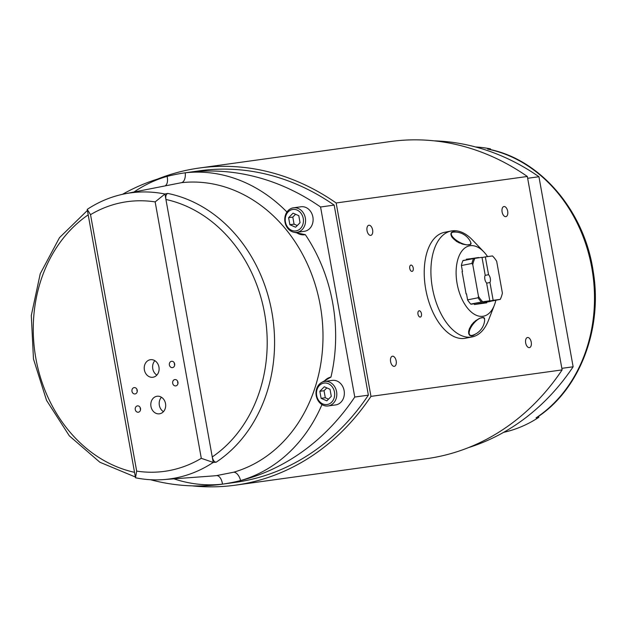 <?xml version="1.0" encoding="UTF-8"?>
<svg xmlns="http://www.w3.org/2000/svg" width="626" height="626" viewBox="0 0 626 626"><rect width="100%" height="100%" fill="white"/><g stroke="black" fill="none" stroke-linecap="round" stroke-linejoin="round"><path stroke-width="0.94" d="M527.546 337.5A5.141 2.809 -101.2 0 1 531.231 342.093A5.141 2.809 -101.2 0 1 529.463 347.61A5.141 2.809 -101.2 0 1 525.707 343.111A5.141 2.809 -101.2 0 1 527.46 337.516A5.141 2.809 -101.2 0 1 527.546 337.5M503.985 206.525A5.141 2.809 -101.2 0 1 507.663 211.119A5.141 2.809 -101.2 0 1 505.894 216.635A5.141 2.809 -101.2 0 1 502.138 212.136A5.141 2.809 -101.2 0 1 503.899 206.541A5.141 2.809 -101.2 0 1 503.985 206.525M368.917 225.243A5.141 2.809 -101.2 0 1 372.595 229.836A5.141 2.809 -101.2 0 1 370.827 235.353A5.141 2.809 -101.2 0 1 367.071 230.853A5.141 2.809 -101.2 0 1 368.824 225.258A5.141 2.809 -101.2 0 1 368.917 225.243M392.479 356.217A5.141 2.809 -101.2 0 1 396.164 360.811A5.141 2.809 -101.2 0 1 394.388 366.327A5.141 2.809 -101.2 0 1 390.632 361.828A5.141 2.809 -101.2 0 1 392.392 356.233A5.141 2.809 -101.2 0 1 392.479 356.217M410.93 265.088A3.2 1.745 -101.2 0 1 413.223 267.944A3.2 1.745 -101.2 0 1 412.119 271.371A3.2 1.745 -101.2 0 1 409.787 268.577A3.2 1.745 -101.2 0 1 410.875 265.095A3.2 1.745 -101.2 0 1 410.93 265.088M419.154 310.778A3.2 1.745 -101.2 0 1 421.447 313.634A3.2 1.745 -101.2 0 1 420.343 317.061A3.2 1.745 -101.2 0 1 418.004 314.268A3.2 1.745 -101.2 0 1 419.099 310.786A3.2 1.745 -101.2 0 1 419.154 310.778M235.532 485.158L426.697 458.662A254.907 213.435 -97.9 0 0 562.125 369.896L527.327 176.477A254.907 213.435 -97.9 0 0 390.522 141.531L199.35 168.018A254.907 213.435 82.1 0 1 336.154 202.973L370.96 396.383A254.907 213.435 82.1 0 1 235.532 485.158A254.907 213.435 82.1 0 1 191.979 485.854M562.125 369.896L370.96 396.383M336.154 202.973L527.327 176.477M157.47 179.106A254.907 213.435 82.1 0 1 199.35 168.018M161.438 397.244A8.858 7.418 -97.9 0 0 163.433 411.658M159.81 413.747A8.858 7.418 82.1 0 1 159.458 413.809A8.858 7.418 82.1 0 1 150.897 406.047A8.858 7.418 82.1 0 1 157.04 396.258A8.858 7.418 82.1 0 1 165.561 403.809A8.858 7.418 82.1 0 1 159.81 413.747M154.865 360.693A8.858 7.418 -97.9 0 0 156.86 375.107M153.237 377.196A8.858 7.418 82.1 0 1 152.885 377.259A8.858 7.418 82.1 0 1 144.316 369.496A8.858 7.418 82.1 0 1 150.459 359.707A8.858 7.418 82.1 0 1 158.981 367.259A8.858 7.418 82.1 0 1 153.237 377.196M140.263 407.698A3.2 2.676 -97.9 0 0 140.545 409.717M138.456 412.205A3.2 2.676 82.1 0 1 138.33 412.229A3.2 2.676 82.1 0 1 135.239 409.42A3.2 2.676 82.1 0 1 137.454 405.891A3.2 2.676 82.1 0 1 140.529 408.614A3.2 2.676 82.1 0 1 138.456 412.205M136.977 389.419A3.2 2.676 -97.9 0 0 137.258 391.446M135.169 393.934A3.2 2.676 82.1 0 1 135.044 393.95A3.2 2.676 82.1 0 1 131.945 391.148A3.2 2.676 82.1 0 1 134.167 387.611A3.2 2.676 82.1 0 1 137.243 390.342A3.2 2.676 82.1 0 1 135.169 393.934M177.682 381.375A3.2 2.676 -97.9 0 0 177.964 383.394M175.875 385.882A3.2 2.676 82.1 0 1 175.749 385.906A3.2 2.676 82.1 0 1 172.659 383.096A3.2 2.676 82.1 0 1 174.873 379.567A3.2 2.676 82.1 0 1 177.956 382.29A3.2 2.676 82.1 0 1 175.875 385.882M174.396 363.096A3.2 2.676 -97.9 0 0 174.677 365.122M172.588 367.611A3.2 2.676 82.1 0 1 172.463 367.626A3.2 2.676 82.1 0 1 169.364 364.825A3.2 2.676 82.1 0 1 171.587 361.288A3.2 2.676 82.1 0 1 174.662 364.019A3.2 2.676 82.1 0 1 172.588 367.611M136.671 471.104L135.513 477.795A144.371 120.881 -97.9 0 0 163.613 479.594A144.371 120.881 -97.9 0 0 213.231 462.426L201.298 458.326A136.124 113.979 82.1 0 1 136.671 471.104L90.535 214.671A136.124 113.979 82.1 0 1 155.154 201.901L164.943 194.013A144.371 120.881 -97.9 0 0 124.034 193.99A144.371 120.881 -97.9 0 0 116.389 195.868A144.371 120.881 -97.9 0 0 87.217 209.381L90.535 214.671M216.111 462.223L213.239 462.426L164.943 194.013L167.745 193.434C166.07 194.177 165.46 196.188 165.929 199.475A139.136 116.506 82.1 0 1 264.579 313.297A139.136 116.506 82.1 0 1 212.261 456.964C212.965 460.22 214.249 461.972 216.111 462.223A144.551 121.037 -97.9 0 0 271.856 312.022A144.551 121.037 -97.9 0 0 167.745 193.434M155.154 201.901L201.298 458.326M135.513 477.795L87.217 209.381M304.979 234.734A15.869 13.287 82.1 0 1 304.893 234.75A15.869 13.287 82.1 0 1 296.153 232.41M323.994 381.555A15.869 13.287 82.1 0 1 330.966 377.071A156.797 131.288 -97.9 0 0 305.339 234.672L293.539 232.168M322.054 382.236L330.966 377.071M165.6 185.492A9.288 5.039 74 0 0 167.087 176.383A250.768 209.968 -97.9 0 0 122.446 194.326M150.451 479.712A250.768 209.968 -97.9 0 0 221.604 484.274A250.768 209.968 -97.9 0 0 222.465 484.148A9.288 5.078 83.6 0 0 216.51 475.603A147.517 123.518 82.1 0 1 212.66 475.963L163.613 479.594M173.871 478.835A156.797 131.288 -97.9 0 0 222.465 484.148A250.768 209.968 -97.9 0 0 240.595 480.565A250.768 209.968 -97.9 0 0 354.762 397.04L320.567 206.995A250.768 209.968 -97.9 0 0 186.078 172.674A250.768 209.968 -97.9 0 0 185.218 172.799A9.288 5.078 -96.4 0 1 181.462 182.682A147.517 123.518 82.1 0 1 320.215 305.183A147.517 123.518 82.1 0 1 233.561 472.239A9.288 5.039 -106 0 1 240.595 480.565A156.797 131.288 -97.9 0 0 321.96 404.592M286.951 212.034A156.797 131.288 -97.9 0 0 185.218 172.799A250.768 209.968 -97.9 0 0 167.087 176.383A156.797 131.288 -97.9 0 0 134.113 191.932M354.762 397.04L368.37 395.155L334.174 205.109A250.768 209.968 -97.9 0 0 199.678 170.788L186.078 172.674M320.567 206.995L334.174 205.109M221.604 484.274L235.204 482.388A250.768 209.968 -97.9 0 0 368.37 395.155M475.603 146.977A144.371 120.881 82.1 0 1 490.534 148.894L488.116 149.129C540.027 158.738 584.465 210.852 593.205 271.41C602.901 329.08 579.504 390.1 536.599 417.652L538.83 417.307A144.371 120.881 82.1 0 1 503.609 432.355M490.534 148.894L490.674 149.677M538.642 416.259L538.83 417.307M434.076 140.834A250.768 209.968 82.1 0 1 538.939 176.728L573.134 366.781A250.768 209.968 82.1 0 1 468.577 447.582M538.939 176.728L527.655 178.293M573.134 366.781L561.851 368.346M486.605 282.968A5.031 2.747 -101.2 0 1 485.197 275.166L481.997 257.349L474.915 258.335A27.356 14.938 78.8 0 0 472.763 264.579L478.491 296.403A27.356 14.938 78.8 0 0 482.732 301.763L489.806 300.777L486.605 282.968M485.103 275.385L488.554 274.697A5.031 2.747 -101.2 0 1 489.955 282.506L486.637 283.155M482.028 257.544L485.346 256.887L488.554 274.697M486.449 301.442L489.806 300.777M489.955 282.506L493.163 300.316L486.48 301.638M470.783 304.079L482.732 301.763M480.948 303.187L476.73 304.025M493.163 300.316L500.299 299.361L486.738 302.045M478.491 296.403L478.076 297.78L467.591 299.854M461.409 265.526L471.902 263.452L472.763 264.579M500.244 299.33A27.356 14.938 78.8 0 0 501.16 297.295A27.356 14.938 78.8 0 0 502.396 293.085L496.668 261.269A27.356 14.938 78.8 0 0 493.108 256.59L492.631 256.089A28.131 15.36 78.8 0 0 492.482 255.94L485.346 256.887M474.915 258.335L462.958 260.659M493.108 256.59A27.356 14.938 78.8 0 0 492.427 255.909M500.299 299.361A28.131 15.36 78.8 0 0 500.91 297.945L501.16 297.295M473.585 258.554A28.131 15.36 78.8 0 0 471.902 263.452M478.076 297.78A28.131 15.36 78.8 0 0 481.402 301.982M490.142 301.372A28.405 15.509 -101.2 0 1 490.048 301.583L486.652 302.053L486.785 302.82L474.469 304.526L474.328 303.767L470.932 304.236A28.405 15.509 -101.2 0 1 467.622 300.042L466.511 293.876L466.088 293.938L462.066 271.551L462.481 271.488L462.066 271.574M462.481 271.488L461.378 265.322A28.405 15.509 -101.2 0 1 463.052 260.439L466.362 259.986M466.448 259.97L466.315 259.211L478.687 257.81M478.632 257.505L466.339 259.36M486.652 302.053L474.453 304.471M469.437 335.098A11.378 4.609 129.4 0 0 470.65 335.364M475.737 333.924L473.076 335.575L471.331 335.943L469.735 335.395L468.827 333.979L469.242 329.041L471.55 324.816L475.486 320.794L479.915 318.149L483.734 317.554L484.493 318.227L484.618 319.855M484.336 318.728A11.378 4.609 129.4 0 0 483.859 317.609M470.768 243.303A11.378 4.179 -150.6 0 1 470.76 244.304M470.682 242.332L471.088 243.475L470.682 244.375L467.019 244.938L462.45 244.101L456.55 241.448L451.972 237.137L450.916 234.594L451.174 232.817L452.105 231.972L453.709 231.628L456.659 232.136M450.994 233.224A11.378 4.179 -150.6 0 1 451.87 232.676M487.568 256.582A35.87 19.594 78.8 0 0 483.804 251.848L472.583 240.071A53.985 29.485 78.8 0 0 452.113 230.845A53.985 29.485 78.8 0 0 451.197 230.994L444.515 232.316A53.985 29.485 78.8 0 0 426.063 290.996A53.985 29.485 78.8 0 0 465.454 338.236L472.137 336.913A53.985 29.485 78.8 0 0 488.46 320.387L494.352 305.222A35.87 19.594 78.8 0 0 495.855 300.245M451.197 230.994A53.985 29.485 78.8 0 0 432.746 289.674A53.985 29.485 78.8 0 0 472.137 336.913M483.804 251.848A35.87 19.594 78.8 0 0 470.196 245.721A35.87 19.594 78.8 0 0 460.744 296.309A35.87 19.594 78.8 0 0 494.352 305.222M453.772 238.115A10.955 4.022 -150.6 0 1 451.495 233.122A10.955 4.022 -150.6 0 1 453.647 232.097A17.34 17.34 0 0 1 470.337 241.487A10.955 4.022 -150.6 0 1 470.58 243.858A10.955 4.022 -150.6 0 1 467.536 244.891A10.955 4.022 -150.6 0 1 453.772 238.115M459.476 243.013A10.955 4.022 -150.6 0 1 451.409 236.135M450.994 235A10.955 4.022 -150.6 0 1 451.15 233.725L451.495 233.122M470.58 243.858L470.243 244.469A10.955 4.022 -150.6 0 1 470.095 244.68M471.777 325.997A10.955 4.429 -50.6 0 1 483.835 318.078A10.955 4.429 -50.6 0 1 484.579 320.966A17.34 17.34 0 0 1 472.896 335.168A10.955 4.429 -50.6 0 1 471.042 335.434A10.955 4.429 -50.6 0 1 469.923 334.996A10.955 4.429 -50.6 0 1 471.777 325.997M469.923 334.996L469.398 334.566A10.955 4.429 -50.6 0 1 468.639 333.063M468.6 332.242A10.955 4.429 -50.6 0 1 473.952 322.116M482.959 317.421A10.955 4.429 -50.6 0 1 483.303 317.648L483.835 318.078M330.019 389.286L331.287 396.321L326.835 400.843L321.115 398.332L319.847 391.297L324.299 386.774L330.019 389.286M326.827 387.885L324.041 390.718L325.301 397.753L328.501 399.153M319.847 391.297L324.041 390.718M321.115 398.332L325.301 397.753M327.484 404.466A10.838 9.069 82.1 0 1 316.897 390.006A10.838 9.069 82.1 0 1 332.32 386.954A10.838 9.069 82.1 0 1 327.484 404.466M328.595 405.875A12.387 10.368 -97.9 0 0 336.631 391.978A12.387 10.368 -97.9 0 0 324.706 381.43A12.387 10.368 -97.9 0 0 316.138 395.116A12.387 10.368 -97.9 0 0 328.102 405.961A12.387 10.368 -97.9 0 0 328.595 405.875M324.706 381.43L332.25 380.381A12.387 10.368 82.1 0 1 344.175 390.929A12.387 10.368 82.1 0 1 336.139 404.834A12.387 10.368 82.1 0 1 335.653 404.912L328.102 405.961M298.782 215.673L300.05 222.7L295.597 227.23L289.869 224.718L288.609 217.684L293.062 213.161L298.782 215.673M295.589 214.264L292.796 217.097L294.063 224.131L297.256 225.54M288.609 217.684L292.796 217.097M289.869 224.718L294.063 224.131M296.247 230.853A10.838 9.069 82.1 0 1 285.659 216.385A10.838 9.069 82.1 0 1 301.083 213.341A10.838 9.069 82.1 0 1 296.247 230.853M297.358 232.262A12.387 10.368 -97.9 0 0 305.394 218.357A12.387 10.368 -97.9 0 0 293.469 207.809A12.387 10.368 -97.9 0 0 284.893 221.502A12.387 10.368 -97.9 0 0 296.865 232.34A12.387 10.368 -97.9 0 0 297.358 232.262M293.469 207.809L301.012 206.768A12.387 10.368 82.1 0 1 312.937 217.316A12.387 10.368 82.1 0 1 304.901 231.213A12.387 10.368 82.1 0 1 304.408 231.299L296.865 232.34M124.034 193.99L181.462 182.682M233.561 472.239L216.51 475.603M134.535 472.333A139.136 116.506 82.1 0 1 35.885 358.51A139.136 116.506 82.1 0 1 88.203 214.843M487.67 149.098A144.551 121.037 82.1 0 1 591.781 267.693A144.551 121.037 82.1 0 1 536.036 417.886M135.373 477.012L99.87 462.238L69.353 435.876L46.551 400.39L33.475 359.011L31.3 315.496L40.228 273.781L59.493 237.653L87.405 210.422"/></g></svg>
